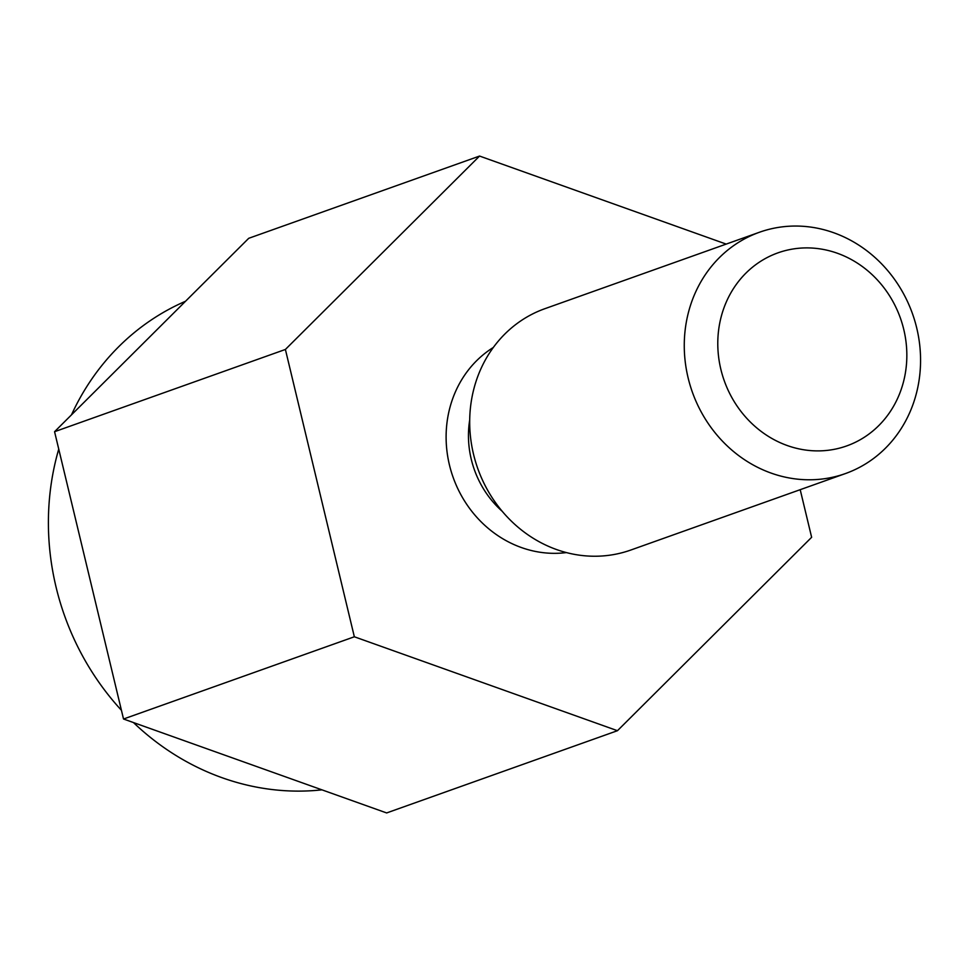 <?xml version="1.0" encoding="UTF-8"?>
<svg xmlns="http://www.w3.org/2000/svg" width="969" height="969" viewBox="0 0 969 969"><rect width="100%" height="100%" fill="white"/><g stroke="black" fill="none" stroke-linecap="round" stroke-linejoin="round"><path stroke-width="1.45" d="M726.181 244.091L479.558 156.057L248.73 238.301L54.567 431.702L123.523 719.01L354.339 636.778L617.459 730.699L811.634 537.298L800.2 489.684M185.539 301.25A256.179 233.674 70.4 0 0 118.678 346.745A256.179 233.674 70.4 0 0 71.488 414.841M58.746 449.119A256.179 233.674 70.4 0 0 121.428 710.289M133.468 722.571A256.179 233.674 70.4 0 0 321.95 789.844M123.523 719.01L386.643 812.943L617.459 730.699M721.166 316.851A102.472 93.472 -109.6 0 1 879.573 282.391A102.472 93.472 -109.6 0 1 836.199 448.926A102.472 93.472 -109.6 0 1 721.166 316.851M688.487 312.248A128.09 116.837 -109.6 0 1 759.43 232.257A128.09 116.837 -109.6 0 1 912.471 313.702A128.09 116.837 -109.6 0 1 845.404 473.575A128.09 116.837 -109.6 0 1 723.334 442.082A128.09 116.837 -109.6 0 1 688.487 312.248M479.558 156.057L285.395 349.458L354.339 636.778M54.567 431.702L285.395 349.458M845.404 473.575L630.831 550.029A128.09 116.837 -109.6 0 1 508.761 518.536A128.09 116.837 -109.6 0 1 473.914 388.69A128.09 116.837 -109.6 0 1 544.857 308.699L759.43 232.257M469.699 420.013A93.932 85.684 70.4 0 0 502.233 511.317M493.318 347.471A111.011 101.26 70.4 0 0 453.129 477.366A111.011 101.26 70.4 0 0 566.393 552.584"/></g></svg>
